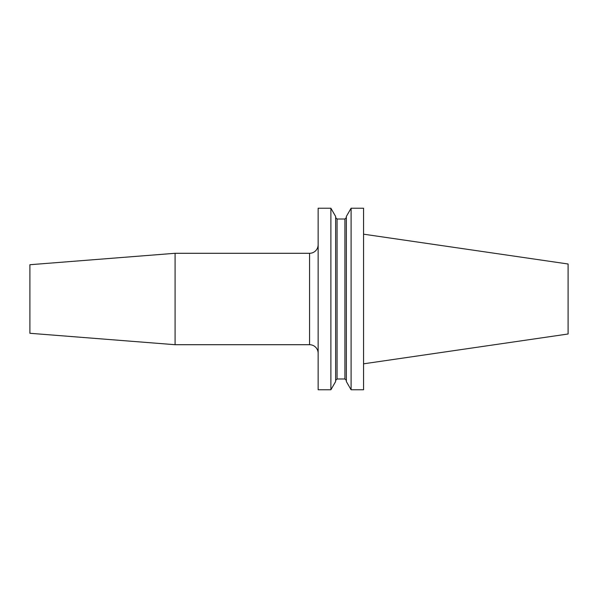 <?xml version="1.0" encoding="UTF-8"?>
<svg xmlns="http://www.w3.org/2000/svg" width="598" height="598" viewBox="0 0 598 598"><rect width="100%" height="100%" fill="white"/><g stroke="black" fill="none" stroke-linecap="round" stroke-linejoin="round"><path stroke-width="0.9" d="M351.093 208.231L363.562 208.231L363.562 389.769L351.093 389.769L351.093 208.231L346.347 216.446L346.347 381.554L351.093 389.769M318.143 208.231L318.143 389.769L330.888 389.769L330.888 208.231L318.143 208.231M330.888 389.769L335.635 381.554L335.635 216.446L330.888 208.231M175.087 253.29L29.9 264.72L29.9 333.28L175.087 344.71L175.087 253.29L309.57 253.29A8.566 8.566 0 0 0 318.143 244.724M175.087 344.71L309.57 344.71L309.57 253.29M318.143 353.276A8.566 8.566 0 0 0 309.57 344.71M363.562 363.823L568.1 333.998L568.1 264.002L363.562 234.177M337.063 219.01L344.919 219.01L344.919 378.99L337.063 378.99L337.063 219.01L335.635 217.582M337.063 378.99L335.635 380.418M344.919 219.01L346.347 217.582M344.919 378.99L346.347 380.418"/></g></svg>
